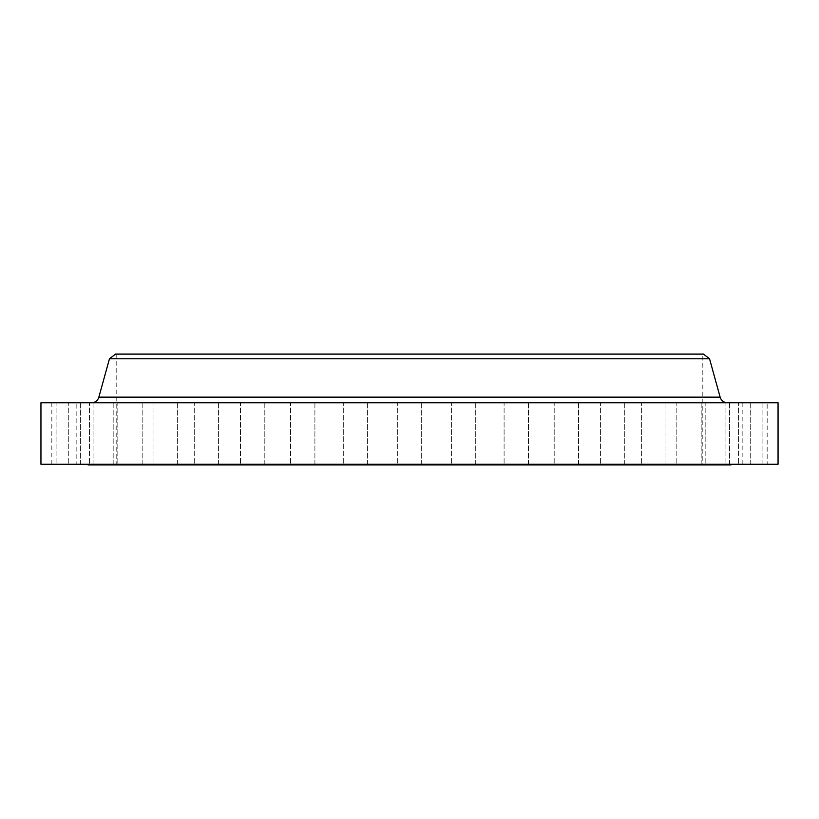 <?xml version="1.0" encoding="UTF-8"?>
<svg xmlns="http://www.w3.org/2000/svg" width="819" height="819" viewBox="0 0 819 819"><rect width="100%" height="100%" fill="white"/><g stroke="black" fill="none" stroke-linecap="round" stroke-linejoin="round"><path stroke-width="0.61" stroke-dasharray="4.09 3.07" d="M113.831 402.774L113.831 464.25L89.496 464.25L113.831 464.25L89.496 464.25L113.831 464.25L113.831 402.774L89.496 402.774L89.496 464.25L89.496 402.774L113.831 402.774M93.079 402.774L93.079 464.25L68.745 464.25L93.079 464.25L68.745 464.25L93.079 464.25L93.079 402.774L68.745 402.774L68.745 464.25L68.745 402.774L93.079 402.774M80.426 402.774L80.426 464.25L56.091 464.25L80.426 464.25L56.091 464.25L80.426 464.25L80.426 402.774L56.091 402.774L56.091 464.25L56.091 402.774L80.426 402.774M76.167 402.774L51.832 402.774L76.167 402.774L76.167 464.25L51.832 464.25L76.167 464.25M51.832 402.774L51.832 464.25M142.158 402.774L142.158 464.25L117.823 464.25L142.158 464.25L117.823 464.25L142.158 464.25L142.158 402.774L117.823 402.774L117.823 464.25L117.823 402.774L142.158 402.774M177.365 402.774L177.365 464.25L153.03 464.25L177.365 464.25L153.03 464.25L177.365 464.25L177.365 402.774L153.03 402.774L153.03 464.25L153.03 402.774L177.365 402.774M218.591 402.774L218.591 464.25L194.257 464.25L218.591 464.25L194.257 464.25L218.591 464.25L218.591 402.774L194.257 402.774L194.257 464.25L194.257 402.774L218.591 402.774M264.813 402.774L264.813 464.25L240.479 464.25L264.813 464.25L240.479 464.25L264.813 464.25L264.813 402.774L240.479 402.774L240.479 464.25L240.479 402.774L264.813 402.774M314.906 402.774L314.906 464.25L290.571 464.25L314.906 464.25L290.571 464.25L314.906 464.25L314.906 402.774L290.571 402.774L290.571 464.25L290.571 402.774L314.906 402.774M367.618 402.774L367.618 464.25L343.284 464.25L367.618 464.25L343.284 464.25L367.618 464.25L367.618 402.774L343.284 402.774L343.284 464.25L343.284 402.774L367.618 402.774M421.672 402.774L421.672 464.25L397.328 464.25L421.672 464.25L397.328 464.25L421.672 464.25L421.672 402.774L397.328 402.774L397.328 464.25L397.328 402.774L421.672 402.774M475.716 402.774L475.716 464.25L451.382 464.25L475.716 464.25L451.382 464.25L475.716 464.25L475.716 402.774L451.382 402.774L451.382 464.25L451.382 402.774L475.716 402.774M528.429 402.774L528.429 464.25L504.094 464.25L528.429 464.25L504.094 464.25L528.429 464.25L528.429 402.774L504.094 402.774L504.094 464.25L504.094 402.774L528.429 402.774M578.521 402.774L578.521 464.25L554.187 464.25L578.521 464.25L554.187 464.25L578.521 464.25L578.521 402.774L554.187 402.774L554.187 464.25L554.187 402.774L578.521 402.774M624.743 402.774L624.743 464.25L600.409 464.25L624.743 464.25L600.409 464.25L624.743 464.25L624.743 402.774L600.409 402.774L600.409 464.25L600.409 402.774L624.743 402.774M665.97 402.774L665.97 464.25L641.635 464.25L665.97 464.25L641.635 464.25L665.97 464.25L665.97 402.774L641.635 402.774L641.635 464.25L641.635 402.774L665.97 402.774M701.177 402.774L701.177 464.25L676.842 464.25L701.177 464.25L676.842 464.25L701.177 464.25L701.177 402.774L676.842 402.774L676.842 464.25L676.842 402.774L701.177 402.774M729.504 402.774L729.504 464.25L705.169 464.25L729.504 464.25L705.169 464.25L729.504 464.25L729.504 402.774L705.169 402.774L705.169 464.25L705.169 402.774L729.504 402.774M750.255 402.774L750.255 464.25L725.921 464.25L750.255 464.25L725.921 464.25L750.255 464.25L750.255 402.774L725.921 402.774L725.921 464.25L725.921 402.774L750.255 402.774M762.909 402.774L762.909 464.25L738.574 464.25L762.909 464.25L738.574 464.25L762.909 464.25L762.909 402.774L738.574 402.774L738.574 464.25L738.574 402.774L762.909 402.774M767.168 402.774L742.833 402.774L767.168 402.774L767.168 464.25L742.833 464.25L767.168 464.25M742.833 402.774L742.833 464.25M91.452 402.774L727.548 402.774L91.452 402.774M730.978 464.25L88.022 464.25L730.978 464.25M702.804 354.105L116.196 354.105L702.804 354.105L702.804 464.895L116.196 464.895L702.804 464.895M116.196 354.105L116.196 464.895M40.95 402.774L778.05 402.774M40.95 464.25L778.05 464.25M109.459 358.783L709.541 358.783M115.561 354.105L703.439 354.105M88.022 464.895L730.978 464.895M720.136 397.133L98.864 397.133"/><path stroke-width="1.23" d="M727.548 402.774A7.688 7.688 0 0 1 720.136 397.133L709.541 358.783L109.459 358.783L98.864 397.133L720.136 397.133M91.452 402.774A7.688 7.688 0 0 0 98.864 397.133M88.022 464.25L88.022 464.895L730.978 464.895L730.978 464.25M709.541 358.783L703.439 354.105L115.561 354.105L109.459 358.783M778.05 402.774L40.95 402.774L40.95 464.25L778.05 464.25L778.05 402.774"/></g></svg>
